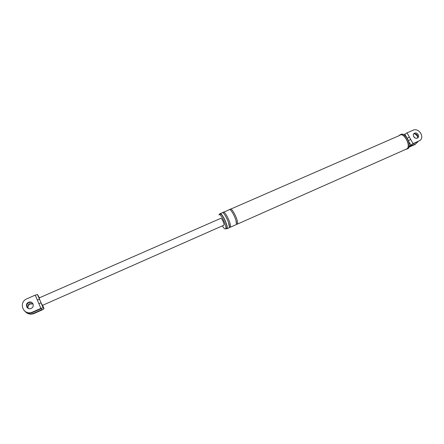 <?xml version="1.0" encoding="UTF-8"?>
<svg xmlns="http://www.w3.org/2000/svg" width="444" height="444" viewBox="0 0 444 444"><rect width="100%" height="100%" fill="white"/><g stroke="black" fill="none" stroke-linecap="round" stroke-linejoin="round"><path stroke-width="0.67" d="M406.693 137.518L404.839 134.188L407.043 132.856L409.385 137.052L407.22 138.328M409.385 137.052L410.689 139.394L408.474 140.715L407.409 138.65M408.963 147.192L414.885 144.566L415.623 143.917L409.773 146.509L412.298 144.267L418.953 140.987L413.042 143.606L409.163 146.398M404.839 134.188L404.079 134.909M408.647 141.453L410.822 144.922M414.885 133.677L417.86 136.796M417.909 141.78L415.623 143.917M413.464 136.258L415.118 137.995M407.043 132.856L412.948 130.281C419.286 127.184 425.585 138.356 418.953 140.987M417.471 137.984C418.131 135.07 416.922 133.705 413.836 133.877L413.647 133.971M222.361 225.874C223.97 228.449 225.069 229.393 225.669 228.699L225.685 228.677C227.245 226.484 220.119 211.988 218.914 214.885L218.903 214.913M225.774 228.654L227.028 228.704C228.727 226.34 221.062 210.772 219.758 213.897L219.741 213.925M226.207 228.46L226.773 228.194C228.349 225.996 221.223 211.505 220.002 214.413L219.503 214.63M405.389 149.539L407.209 148.951C411.444 145.543 403.407 131.135 399.583 135.226L399.234 135.62M405.805 149.334L407.098 148.762C411.216 145.449 403.407 131.452 399.689 135.42L230.714 209.118M417.31 138.062L417.299 138.067C414.413 139.466 411.566 134.382 414.568 133.2L414.579 133.194C417.465 131.779 420.329 136.874 417.31 138.062M228.593 228.033L229.204 227.739C230.93 225.363 223.265 209.812 221.928 212.948L220.391 213.62M229.326 227.422L230.292 227.261C232.034 224.875 224.37 209.335 223.01 212.476L222.888 212.798M235.603 224.919L236.241 224.614C238.073 222.2 230.403 206.71 228.96 209.884L223.659 212.193M236.363 224.337L237.324 224.137C239.172 221.711 231.496 206.232 230.036 209.413L229.92 209.696M408.091 148.579L408.136 148.54C412.276 145.244 404.673 131.13 400.682 134.676M42.463 305.361L41.12 302.93L43.19 307.759L44.028 308.708L42.258 309.873L33.722 313.642C30.769 314.618 28.183 314.147 25.957 312.232M28.266 308.43C27.6 306.549 28.188 305.061 30.014 303.974L33.056 303.957M25.18 311.466C27.423 313.791 30.181 314.43 33.45 313.381L42.008 309.601L41.148 308.663L32.501 312.476L32.218 312.21L40.898 308.386L35.226 295.132L37.535 294.561L39.377 297.846M32.218 312.21C23.571 315.839 18.071 302.841 26.551 298.94L35.226 295.132M31.124 308.386L31.03 308.425C27.023 310.251 24.409 304.107 28.455 302.386L28.549 302.342C32.623 300.383 35.32 306.704 31.124 308.386M38.822 303.535L41.12 302.93L39.594 299.367L37.29 299.961M32.501 312.476C29.504 313.47 26.879 312.987 24.625 311.044M42.396 305.394L223.943 225.169C224.708 224.092 221.223 216.994 220.629 218.409L39.194 297.93L39.594 299.367L37.535 294.561M32.973 303.768L29.731 303.685C27.817 304.85 27.262 306.399 28.072 308.336M43.19 307.759L40.898 308.386M27.478 307.947C26.118 305.888 26.54 304.134 28.743 302.68L28.843 302.636C30.248 302.092 31.496 302.275 32.59 303.185M410.689 139.394L413.042 143.606M32.667 312.027L32.95 312.293M44.028 308.708L42.574 305.311M413.825 133.883L414.568 133.2M225.685 228.677L226.773 228.194M227.028 228.704L229.204 227.739M229.365 227.195L228.527 222.494M236.419 224.059L235.964 220.463M407.209 148.951L408.136 148.54M237.324 224.137L407.098 148.762M230.292 227.261L236.241 224.614M37.457 294.516L39.927 300.188M43.118 307.725L40.704 302.003M28.743 302.68L28.455 302.386M30.014 303.974L29.731 303.685"/></g></svg>

